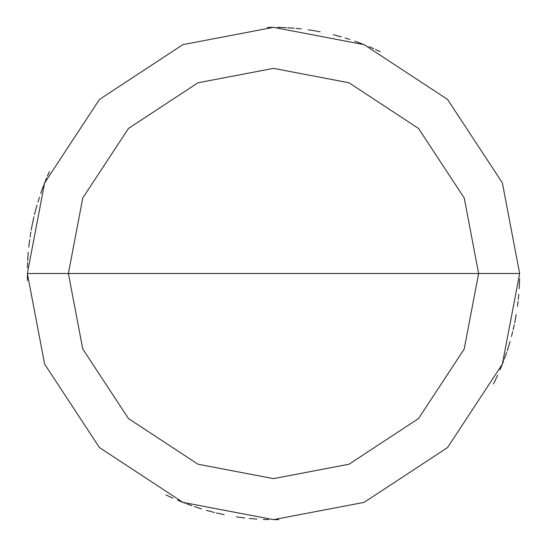 <?xml version="1.0" encoding="UTF-8"?>
<svg xmlns="http://www.w3.org/2000/svg" width="547" height="547" viewBox="0 0 547 547"><rect width="100%" height="100%" fill="white"/><g stroke="black" fill="none" stroke-linecap="round" stroke-linejoin="round"><path stroke-width="0.82" d="M273.5 273.5L478.625 273.5L464.225 349.007L418.544 418.544L349.007 464.225L273.5 478.625L197.993 464.225L128.456 418.544L82.775 349.007L68.375 273.5L519.65 273.5L502.365 182.896L447.555 99.445L364.104 44.635L273.5 27.35L182.896 44.635L99.445 99.445L44.635 182.896L27.35 273.5L68.375 273.5L82.775 197.993L128.456 128.456L197.993 82.775L273.5 68.375L349.007 82.775L418.544 128.456L464.225 197.993L478.625 273.5L464.225 197.993L418.544 128.456L349.007 82.775L273.5 68.375L197.993 82.775L128.456 128.456L82.775 197.993L68.375 273.5L273.5 273.5M519.65 273.5L502.365 182.896L447.555 99.445L364.104 44.635L273.5 27.35L182.896 44.635L99.445 99.445L44.635 182.896L27.35 273.5L68.375 273.5L82.775 349.007L128.456 418.544L197.993 464.225L273.5 478.625L349.007 464.225L418.544 418.544L464.225 349.007L478.625 273.5L519.65 273.5L502.365 364.104L447.555 447.555L364.104 502.365L273.5 519.65L182.896 502.365L99.445 447.555L44.635 364.104L27.35 273.5L44.635 364.104L99.445 447.555L182.896 502.365L273.5 519.65L364.104 502.365L447.555 447.555L502.365 364.104L519.65 273.5M493.524 383.864L495.773 379.262M499.979 369.916L501.941 365.184M507.213 350.75L508.772 345.868M515.014 321.027L515.958 315.995M362.606 44.04L357.806 42.235M338.285 36.027L333.328 34.728M313.26 30.584L308.193 29.805M292.918 28.116L287.804 27.767M282.69 27.521L277.568 27.384M272.44 27.35L267.319 27.425M166.001 494.932L170.63 497.127M180.031 501.209L184.79 503.11M194.424 506.604L199.293 508.197M209.125 511.083L214.082 512.368M219.067 513.558L224.079 514.638M249.398 518.467L254.499 518.918M519.178 288.693L519.445 283.578M341.403 36.902L336.467 35.541M301.247 28.916L296.146 28.396M46.126 179.204L44.211 183.956M42.399 188.749L40.683 193.576M36.15 208.263L34.844 213.221M33.641 218.198L32.547 223.203M314.6 30.803L309.54 30.003M294.272 28.225L289.165 27.849M284.05 27.576L278.929 27.412M49.462 171.532L47.391 176.216M37.032 205.146L35.658 210.082M32.164 225.049L31.206 230.082M28.013 255.49L27.685 260.604M237.877 517.059L242.95 517.749M263.374 519.445L268.495 519.602M273.616 519.65L278.738 519.595M495.548 379.727L497.708 375.085M501.743 365.663L503.616 360.897M508.621 346.36L510.084 341.451M511.445 336.514L512.71 331.544M517.441 306.382L518.077 301.294M46.652 177.946L44.71 182.691M42.871 187.471L41.134 192.291M39.493 197.146L37.955 202.034M36.519 206.951L35.186 211.901M33.955 216.872L32.827 221.87M30.885 231.935L30.071 236.995M29.367 242.068L28.765 247.155M28.266 252.256L27.876 257.363M27.596 262.485L27.418 267.606M180.51 501.408L185.276 503.295M209.624 511.219L214.588 512.498M239.736 517.325L244.817 517.975M494.126 382.647L496.355 378.032M504.272 359.133L506.009 354.312M507.637 349.451L509.168 344.562M513.148 329.718L514.262 324.713M515.274 319.694L516.183 314.648M518.283 299.428L518.768 294.327M519.424 284.098L519.588 278.977M380.151 51.657L375.516 49.483M286.45 27.692L281.329 27.473M168.161 495.972L172.818 498.119M177.515 500.163L182.254 502.112M187.033 503.965L191.847 505.715M196.701 507.363L201.583 508.908M206.499 510.358L211.443 511.698M216.414 512.942L221.412 514.077M236.53 516.86L241.603 517.571M251.791 518.693L256.899 519.089M494.96 380.958L497.148 376.322M504.922 357.369L506.618 352.528M514.645 322.874L515.623 317.841M519.26 287.339L519.493 282.218M373.799 48.71L369.095 46.673M359.57 42.892L354.757 41.148M349.902 39.507L345.013 37.969M320.152 31.815L315.113 30.892M43.719 185.228L41.934 190.028M35.794 209.576L34.516 214.54M33.34 219.525L32.266 224.537M29.682 239.689L29.032 244.769M28.047 254.97L27.719 260.085M27.357 275.449L27.453 280.57"/></g></svg>
